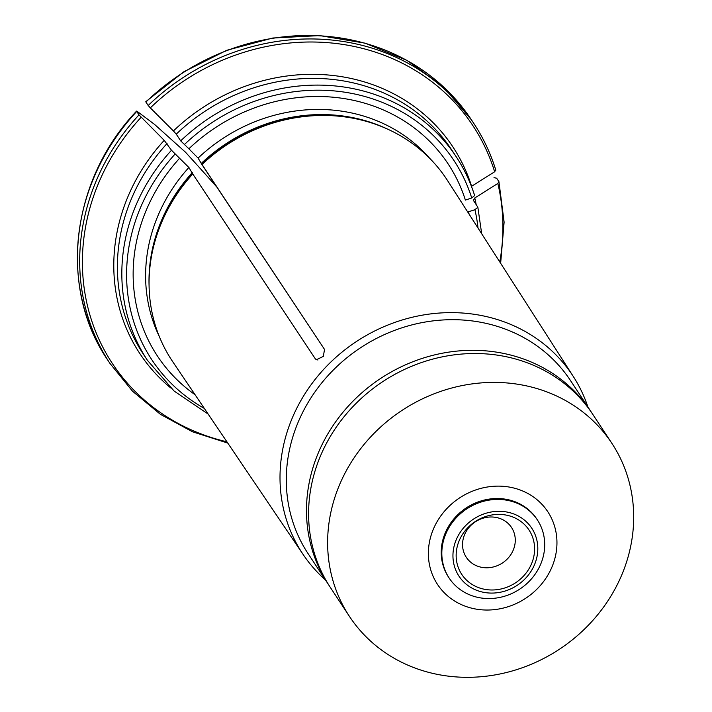 <?xml version="1.0" encoding="UTF-8"?>
<svg xmlns="http://www.w3.org/2000/svg" width="712" height="712" viewBox="0 0 712 712"><rect width="100%" height="100%" fill="white"/><g stroke="black" fill="none" stroke-linecap="round" stroke-linejoin="round"><path stroke-width="1.07" d="M137.291 111.464L136.731 111.437A217.934 198.319 146.6 0 0 107.619 359.898L109.897 363.343A217.934 198.319 -33.4 0 1 139 114.89L136.731 111.437L137.291 111.464L154.513 124.377L185.44 152.163A521.727 50.143 -135.6 0 1 216.991 187.256M587.907 406.97A161.766 147.206 146.6 0 0 573.463 376.728A161.766 147.206 146.6 0 0 332.086 360.851A161.766 147.206 146.6 0 0 303.33 554.764A161.766 147.206 146.6 0 0 325.428 579.96M573.463 376.728L447.599 180.661A164.579 149.76 146.6 0 0 371.984 123.069A164.579 149.76 146.6 0 0 202.039 164.508L324.538 349.45L323.319 356.383L316.368 359.765L315.336 358.839L192.765 173.977A164.579 149.76 146.6 0 0 149.68 269.59A164.579 149.76 146.6 0 0 172.785 361.785L303.33 554.764M474.575 195.391A184.915 168.263 146.6 0 0 456.258 156.818C464.171 168.833 470.294 181.738 474.646 195.542L471.736 197.989L465.381 200.081A174.218 158.527 146.6 0 0 188.876 148.781L198.087 158.091L201.959 164.579A164.579 149.76 146.6 0 1 202.039 164.508M180.679 140.86A184.915 168.263 146.6 0 1 456.258 156.818L451.835 150.099A184.915 168.263 146.6 0 0 176.256 134.141L180.679 140.86L188.876 148.781M150.33 107.895L173.408 130.946A187.559 170.675 -33.4 0 1 471.593 186.268L494.653 171.77A215.959 196.512 146.6 0 0 150.33 107.895L148.194 105.492A217.934 198.319 -33.4 0 1 473.836 123.479A217.934 198.319 -33.4 0 1 495.739 169.972L495.819 170.141C490.675 153.489 483.35 137.932 473.836 123.479L471.567 120.034A217.934 198.319 146.6 0 0 145.924 102.047L148.194 105.492M176.256 134.141L173.408 130.946M495.739 169.972L494.653 171.77M145.924 102.047L146.494 102.065M469.083 214.125A174.218 158.527 146.6 0 0 468.567 211.775L474.922 209.684L477.85 207.299M473.213 200.081L477.761 207.085M494.003 177.644L496.656 178.214L498.925 181.658L497.839 183.465L474.779 197.963A187.559 170.675 -33.4 0 1 476.194 204.709M473.338 200.366L474.779 197.963M498.925 181.658L504.114 222.162L500.643 263.289M139 114.89L164.214 140.344L171.485 150.259L188.894 167.489L192.765 173.977M179.673 158.18A174.218 158.527 146.6 0 0 195.061 394.724M328.268 584.267A157.183 143.023 146.6 0 1 380.795 378.348A157.183 143.023 146.6 0 1 590.746 411.278L570.561 380.653A157.183 143.023 146.6 0 0 360.61 347.723A157.183 143.023 146.6 0 0 308.082 553.642L329.336 585.869M324.538 349.45L201.959 164.579M484.792 589.331A40.281 36.659 146.6 0 0 533.377 539.696A40.281 36.659 146.6 0 0 467.953 527.556A40.281 36.659 146.6 0 0 484.792 589.331M483.929 592.375A43.583 39.667 146.6 0 0 536.483 538.673A43.583 39.667 146.6 0 0 465.71 525.536A43.583 39.667 146.6 0 0 483.929 592.375M481.802 567.348A27.074 24.635 146.6 0 0 509.872 555.992A27.074 24.635 146.6 0 0 511.519 527.485A27.074 24.635 146.6 0 0 475.349 521.816A27.074 24.635 146.6 0 0 466.298 557.291A27.074 24.635 146.6 0 0 481.802 567.348M611.893 443.362L592.856 414.473A157.183 143.023 146.6 0 0 382.905 381.552A157.183 143.023 146.6 0 0 330.377 587.471L349.414 616.352A157.183 143.023 146.6 0 0 439.375 674.762A157.183 143.023 146.6 0 0 602.308 608.84A157.183 143.023 146.6 0 0 611.893 443.362A157.183 143.023 146.6 0 0 401.942 410.441A157.183 143.023 146.6 0 0 349.414 616.352M475.322 608.965A66.038 60.093 146.6 0 0 554.951 527.583A66.038 60.093 146.6 0 0 447.715 507.692A66.038 60.093 146.6 0 0 475.322 608.965M537.382 519.92L536.777 519.004A52.83 48.078 146.6 0 0 466.209 507.941A52.83 48.078 146.6 0 0 448.551 577.156L449.147 578.064A52.83 48.078 146.6 0 0 479.39 597.697A52.83 48.078 146.6 0 0 534.16 575.545A52.83 48.078 146.6 0 0 537.382 519.92A52.83 48.078 146.6 0 0 466.805 508.849A52.83 48.078 146.6 0 0 449.147 578.064M371.984 123.069L370.525 122.597A163.395 148.683 146.6 0 0 201.754 163.778M387.088 128.89A163.119 148.434 146.6 0 0 201.478 163.226M429.772 158.402A163.119 148.434 146.6 0 0 198.087 158.091M471.736 197.989A180.955 164.659 146.6 0 0 184.283 144.661M478.019 228.045A180.955 164.659 146.6 0 0 474.922 209.684M499.788 261.954A215.959 196.512 146.6 0 0 497.839 183.465M192.56 173.167A163.395 148.683 146.6 0 0 149.814 268.059L149.68 269.59M192.276 172.624A163.119 148.434 146.6 0 0 149.075 285.761M188.894 167.489A163.119 148.434 146.6 0 0 159.355 336.625M175.09 154.059A180.955 164.659 146.6 0 0 204.335 408.421M167.053 143.539A184.915 168.263 146.6 0 0 143.032 353.624L147.464 360.343L174.111 391.039L208.144 414.055M171.485 150.259A184.915 168.263 146.6 0 0 147.464 360.343M141.136 117.284A215.959 196.512 146.6 0 0 226.914 441.796M170.613 387.853A187.559 170.675 -33.4 0 1 164.214 140.344M317.89 360.032A521.727 50.143 -135.6 0 1 315.336 358.839M145.8 101.683L183.643 71.894L226.665 50.321L272.776 38.021L319.715 35.6L365.185 43.183L406.979 60.413L443.033 86.455L471.567 120.034M477.859 207.308L481.695 233.767M109.897 363.343L132.53 391.226L160.351 414.286L192.463 431.766L227.804 443.104M107.619 359.898C58.153 287.675 70.773 180.091 136.588 111.099M590.746 411.278L591.788 412.889"/></g></svg>
